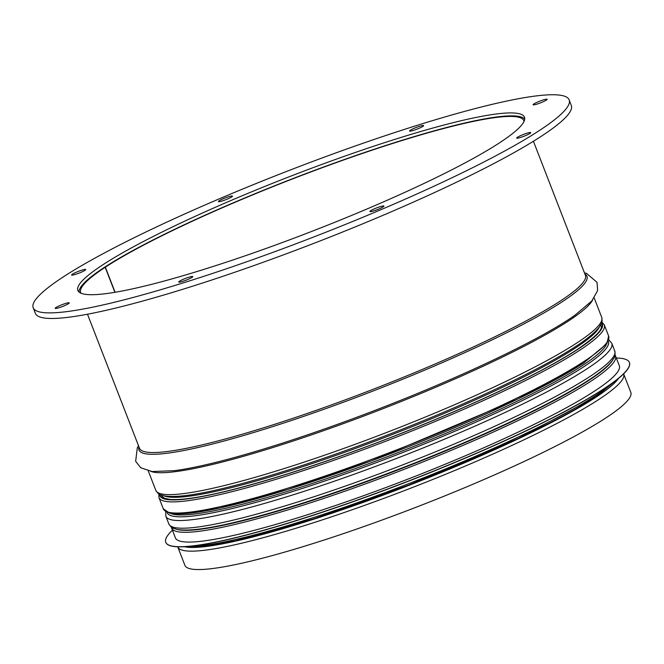 <?xml version="1.0" encoding="UTF-8"?>
<svg xmlns="http://www.w3.org/2000/svg" width="664" height="664" viewBox="0 0 664 664"><rect width="100%" height="100%" fill="white"/><g stroke="black" fill="none" stroke-linecap="round" stroke-linejoin="round"><path stroke-width="1" d="M114.889 292.309L105.186 267.293L103.933 267.683A239.148 29.506 158.8 0 0 79.057 292.06M115.096 292.276L105.36 267.177A237.637 29.316 158.8 0 1 349.654 157.858A237.637 29.316 158.8 0 1 523.813 120.674A237.637 29.316 158.8 0 1 524.012 121.437M81.066 293.247A237.637 29.316 158.8 0 1 80.701 292.542A237.637 29.316 158.8 0 1 105.186 267.293M105.36 267.177L104.107 267.567A239.148 29.506 158.8 0 1 346.11 158.903A239.148 29.506 158.8 0 1 524.701 119.213M623.662 373.94L630.8 392.333A239.148 29.506 158.8 0 1 418.511 506.317A239.148 29.506 158.8 0 1 184.882 565.296L177.744 546.895A239.148 29.506 158.8 0 0 411.373 487.924A239.148 29.506 158.8 0 0 623.662 373.94L623.629 373.849M165.784 542.347A248.651 30.677 -21.2 0 0 165.809 542.422A248.651 30.677 -21.2 0 0 348.044 503.503A248.651 30.677 -21.2 0 0 603.659 389.121A248.651 30.677 -21.2 0 0 629.455 362.586A248.651 30.677 -21.2 0 0 629.43 362.511M172.408 530.212A248.651 30.677 -21.2 0 0 165.759 542.28A248.651 30.677 -21.2 0 0 347.986 503.362A248.651 30.677 -21.2 0 0 603.601 388.979A248.651 30.677 -21.2 0 0 629.406 362.444A248.651 30.677 -21.2 0 0 616.358 358.012M171.304 527.1L175.362 537.832A238.085 29.374 -21.2 0 0 349.853 500.573A238.085 29.374 -21.2 0 0 594.604 391.046A238.085 29.374 -21.2 0 0 619.313 365.632L615.071 354.974M199.656 529.025A235.371 29.033 -21.2 0 0 394.789 470.992A235.371 29.033 -21.2 0 0 588.022 380.563A235.371 29.033 -21.2 0 0 595.442 375.5M102.712 264.87A239.521 29.548 158.8 0 1 348.949 154.679A239.521 29.548 158.8 0 1 524.485 117.196A239.521 29.548 158.8 0 1 311.856 231.362A239.521 29.548 158.8 0 1 77.862 290.434A239.521 29.548 158.8 0 1 102.712 264.87M55.959 307.532A7.545 0.93 158.8 0 1 63.719 304.062A7.545 0.93 158.8 0 1 69.247 302.875A7.545 0.93 158.8 0 1 62.549 306.477A7.545 0.93 158.8 0 1 55.178 308.337A7.545 0.93 158.8 0 1 55.959 307.532M72.401 274.199A7.545 0.93 158.8 0 1 80.153 270.729A7.545 0.93 158.8 0 1 85.681 269.542A7.545 0.93 158.8 0 1 78.983 273.145A7.545 0.93 158.8 0 1 71.621 275.004A7.545 0.93 158.8 0 1 72.401 274.199M219.186 200.76A7.545 0.93 158.8 0 1 226.947 197.291A7.545 0.93 158.8 0 1 232.475 196.112A7.545 0.93 158.8 0 1 225.777 199.706A7.545 0.93 158.8 0 1 218.406 201.565A7.545 0.93 158.8 0 1 219.186 200.76M410.344 130.244A7.545 0.93 158.8 0 1 418.096 126.766A7.545 0.93 158.8 0 1 423.632 125.587A7.545 0.93 158.8 0 1 416.934 129.181A7.545 0.93 158.8 0 1 409.563 131.049A7.545 0.93 158.8 0 1 410.344 130.244M533.889 103.941A7.545 0.93 158.8 0 1 541.641 100.471A7.545 0.93 158.8 0 1 547.169 99.293A7.545 0.93 158.8 0 1 540.471 102.887A7.545 0.93 158.8 0 1 533.101 104.746A7.545 0.93 158.8 0 1 533.889 103.941M517.447 137.274A7.545 0.93 158.8 0 1 525.199 133.804A7.545 0.93 158.8 0 1 530.735 132.626A7.545 0.93 158.8 0 1 524.037 136.22A7.545 0.93 158.8 0 1 516.667 138.079A7.545 0.93 158.8 0 1 517.447 137.274M370.653 210.712A7.545 0.93 158.8 0 1 378.414 207.243A7.545 0.93 158.8 0 1 383.941 206.064A7.545 0.93 158.8 0 1 377.243 209.658A7.545 0.93 158.8 0 1 369.873 211.517A7.545 0.93 158.8 0 1 370.653 210.712M179.504 281.237A7.545 0.93 158.8 0 1 187.256 277.759A7.545 0.93 158.8 0 1 192.784 276.581A7.545 0.93 158.8 0 1 186.086 280.175A7.545 0.93 158.8 0 1 178.716 282.042A7.545 0.93 158.8 0 1 179.504 281.237M63.022 277.079A287.429 35.458 158.8 0 1 358.502 144.852A287.429 35.458 158.8 0 1 569.148 99.874A287.429 35.458 158.8 0 1 313.997 236.874A287.429 35.458 158.8 0 1 33.2 307.756A287.429 35.458 158.8 0 1 63.022 277.079M569.148 99.874L571.314 105.46A287.429 35.458 158.8 0 1 316.164 242.46A287.429 35.458 158.8 0 1 35.366 313.342L33.2 307.756M533.416 141.258L585.407 275.311A239.148 29.506 158.8 0 1 373.118 389.303A239.148 29.506 158.8 0 1 139.49 448.275L87.49 314.213M584.909 274.008A240.252 29.639 158.8 0 1 373.691 390.772A240.252 29.639 158.8 0 1 138.983 446.972M584.453 272.846L586.586 273.41L597.036 282.341L597.625 290.558L591.79 301.008L574.684 315.425A240.252 29.639 158.8 0 1 380.472 408.26A240.252 29.639 158.8 0 1 174.466 470.66L152.114 471.548L140.751 467.771L135.647 461.306L137.34 447.669L138.535 445.81M592.628 300.02A239.148 29.506 158.8 0 1 380.945 409.481A239.148 29.506 158.8 0 1 150.828 471.39M594.197 297.962L601.733 317.4A239.148 29.506 158.8 0 1 389.444 431.384A239.148 29.506 158.8 0 1 155.816 490.364C159.65 496.166 160.58 494.315 163.701 495.759C175.338 497.959 197.714 494.879 230.815 486.513A236.65 29.191 158.8 0 1 223.029 488.422M601.733 317.4C602.821 324.273 600.887 323.534 599.55 326.705C592.446 336.175 573.845 348.99 543.75 365.134A236.65 29.191 158.8 0 1 230.815 486.513A236.616 29.191 158.8 0 1 230.831 486.504A236.616 29.191 158.8 0 1 225.594 487.799M543.758 365.125L543.75 365.134A236.616 29.191 158.8 0 1 543.733 365.142A236.616 29.191 158.8 0 1 230.84 486.504L230.815 486.513M599.459 326.837A235.371 29.033 158.8 0 1 390.872 435.086A235.371 29.033 158.8 0 1 163.85 495.792M606.381 344.309A235.371 29.033 158.8 0 1 397.719 452.732A235.371 29.033 158.8 0 1 170.523 513.363M608.249 341.196A236.616 29.191 158.8 0 1 398.309 454.251A236.616 29.191 158.8 0 1 167.054 512.326A236.65 29.191 158.8 0 0 398.317 454.259A236.65 29.191 158.8 0 0 608.265 341.163M608.755 339.76L611.785 343.305A239.148 29.506 158.8 0 1 399.496 457.297A239.148 29.506 158.8 0 1 165.867 516.268L168.839 523.946C172.681 529.756 173.603 527.897 176.724 529.349C188.368 531.549 210.737 528.461 243.846 520.095A236.65 29.191 158.8 0 1 236.06 522.004M611.785 343.305L614.764 350.982A239.148 29.506 158.8 0 1 402.467 464.974A239.148 29.506 158.8 0 1 168.839 523.946M556.781 398.715A236.65 29.191 158.8 0 1 243.846 520.095L246.477 519.431A232.848 28.726 158.8 0 0 554.39 400.002L556.781 398.715C586.868 382.572 605.468 369.765 612.581 360.286C613.909 357.116 615.843 357.863 614.764 350.982M618.599 378.339A236.65 29.191 158.8 0 1 410.194 484.886A236.65 29.191 158.8 0 1 184.451 546.738M160.016 494.555A236.882 29.224 -21.2 0 0 330.232 459.704A236.882 29.224 -21.2 0 0 577.365 349.471A236.882 29.224 -21.2 0 0 601.468 323.327M601.642 322.862A237.33 29.282 158.8 0 1 577.738 349.355A237.33 29.282 158.8 0 1 328.78 460.268A237.33 29.282 158.8 0 1 159.567 494.331M158.845 493.908L158.953 497.618A238.841 29.465 -21.2 0 0 334 460.243A238.841 29.465 -21.2 0 0 579.531 350.368A238.841 29.465 -21.2 0 0 604.315 324.879L601.891 322.057M604.315 324.879L608.647 336.05A238.841 29.465 158.8 0 1 583.864 361.531A238.841 29.465 158.8 0 1 338.333 471.415A238.841 29.465 158.8 0 1 163.286 508.79L158.953 497.618M167.378 511.927A237.33 29.282 -21.2 0 0 349.969 468.676A237.33 29.282 -21.2 0 0 583.15 363.316M185.903 546.655A236.583 29.183 -21.2 0 0 375.036 497.718A236.583 29.183 -21.2 0 0 595.525 397.014M190.443 546.273A238.085 29.374 -21.2 0 0 385.045 492.63A238.085 29.374 -21.2 0 0 596.231 395.229A238.085 29.374 -21.2 0 0 613.86 382.041M171.569 528.063A238.085 29.374 -21.2 0 0 346.06 490.796A238.085 29.374 -21.2 0 0 590.819 381.269A238.085 29.374 -21.2 0 0 615.52 355.862M177.296 529.465A236.583 29.183 -21.2 0 0 364.063 482.595A236.583 29.183 -21.2 0 0 589.026 380.256A236.583 29.183 -21.2 0 0 612.233 360.759M148.279 470.925L155.816 490.364M227.428 487.351L230.79 486.513M161.75 495.244L162.838 498.041M600.638 325.011L601.725 327.808M165.709 511.612L165.867 516.268M601.078 326.132C602.962 329.535 594.961 337.362 577.082 349.604C551.552 366.121 513.629 385.444 463.314 407.572C403.43 433.625 344.334 455.886 286.018 474.337C227.918 492.339 189.223 500.714 169.934 499.444L164.423 498.257L162.19 496.365M608.647 336.05L606.871 343.62L583.44 363.183L517.621 399.147L371.442 460.866L287.968 489.476L219.435 508.118L178.807 513.986L169.735 513.197L163.286 508.79M618.242 378.638L595.807 396.881L518.169 438.481L408.576 485.11L313.64 518.858L235.014 540.894L192.195 547.202L184.916 546.713"/></g></svg>
